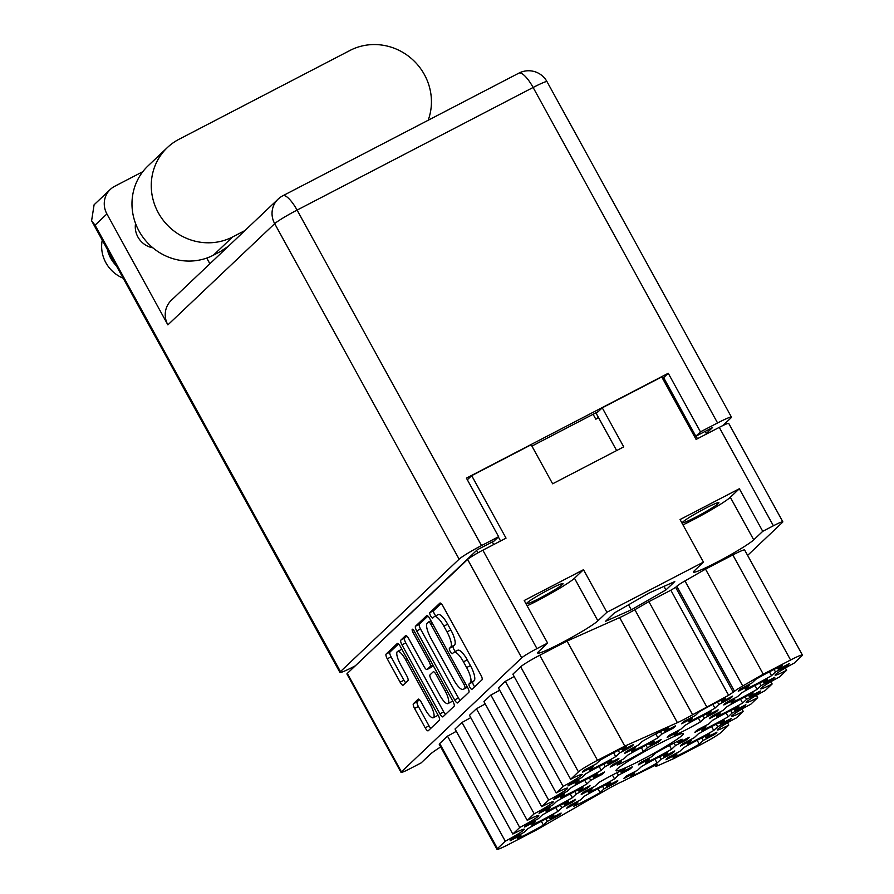 <?xml version="1.0" encoding="UTF-8"?>
<svg xmlns="http://www.w3.org/2000/svg" width="894" height="894" viewBox="0 0 894 894"><rect width="100%" height="100%" fill="white"/><g stroke="black" fill="none" stroke-linecap="round" stroke-linejoin="round"><path stroke-width="1.34" d="M614.189 752.469A29.055 2.28 151.2 0 0 600.12 760.179L596.209 763.889L585.235 769.589A29.055 2.28 151.2 0 0 582.441 772.237L593.415 766.538L589.504 770.248A29.055 2.28 151.2 0 0 615.731 756.615L619.643 752.916L630.605 747.216A29.055 2.28 151.2 0 0 633.399 744.568L622.436 750.267L626.348 746.557A29.055 2.28 151.2 0 0 614.189 752.469M656.375 733.639A29.055 2.28 151.2 0 0 642.305 741.361L638.394 745.071L627.42 750.77A29.055 2.28 151.2 0 0 624.627 753.418L635.6 747.719L631.678 751.429A29.055 2.28 151.2 0 0 657.906 737.796L661.817 734.097L672.791 728.398A29.055 2.28 151.2 0 0 675.585 725.749L664.622 731.448L668.533 727.738A29.055 2.28 151.2 0 0 656.375 733.639M641.914 747.339A29.055 2.28 151.2 0 0 627.845 755.061L623.934 758.771L612.96 764.471A29.055 2.28 151.2 0 0 610.166 767.119L621.14 761.42L617.229 765.119A29.055 2.28 151.2 0 0 643.445 751.496L647.368 747.797L658.33 742.098A29.055 2.28 151.2 0 0 661.124 739.45L650.161 745.149L654.073 741.439A29.055 2.28 151.2 0 0 641.914 747.339M612.993 774.74A29.055 2.28 151.2 0 0 598.924 782.462L595.013 786.172L584.039 791.872A29.055 2.28 151.2 0 0 581.245 794.52L592.219 788.821L588.308 792.52A29.055 2.28 151.2 0 0 614.536 778.897L618.447 775.187L629.421 769.488A29.055 2.28 151.2 0 0 632.214 766.84L621.241 772.539L625.152 768.84A29.055 2.28 151.2 0 0 612.993 774.74M598.533 788.441A29.055 2.28 151.2 0 0 584.464 796.163L580.552 799.873L569.579 805.572A29.055 2.28 151.2 0 0 566.785 808.221L577.759 802.521L573.847 806.22A29.055 2.28 151.2 0 0 600.075 792.598L603.986 788.888L614.96 783.189A29.055 2.28 151.2 0 0 617.754 780.54L606.78 786.239L610.691 782.541A29.055 2.28 151.2 0 0 598.533 788.441M599.729 766.169A29.055 2.28 151.2 0 0 585.659 773.88L581.748 777.59L570.774 783.289A29.055 2.28 151.2 0 0 567.981 785.938L578.954 780.239L575.043 783.949A29.055 2.28 151.2 0 0 601.271 770.315L605.182 766.616L616.145 760.917A29.055 2.28 151.2 0 0 618.95 758.268L607.976 763.968L611.887 760.258A29.055 2.28 151.2 0 0 599.729 766.169M585.268 779.859A29.055 2.28 151.2 0 0 571.199 787.58L567.288 791.291L556.314 796.99A29.055 2.28 151.2 0 0 553.52 799.638L564.494 793.939L560.583 797.649A29.055 2.28 151.2 0 0 586.81 784.016L590.722 780.317L601.696 774.617A29.055 2.28 151.2 0 0 604.489 771.969L593.515 777.668L597.427 773.958A29.055 2.28 151.2 0 0 585.268 779.859M570.808 793.559A29.055 2.28 151.2 0 0 556.738 801.281L552.827 804.991L541.865 810.69A29.055 2.28 151.2 0 0 539.06 813.339L550.034 807.64L546.122 811.339A29.055 2.28 151.2 0 0 572.35 797.716L576.261 794.017L587.235 788.318A29.055 2.28 151.2 0 0 590.029 785.67L579.055 791.369L582.966 787.659A29.055 2.28 151.2 0 0 570.808 793.559M556.347 807.26A29.055 2.28 151.2 0 0 542.278 814.982L538.367 818.692L527.404 824.391A29.055 2.28 151.2 0 0 524.61 827.039L535.573 821.34L531.662 825.039A29.055 2.28 151.2 0 0 557.89 811.417L561.801 807.707L572.775 802.007A29.055 2.28 151.2 0 0 575.568 799.359L564.595 805.058L568.506 801.359A29.055 2.28 151.2 0 0 556.347 807.26M697.733 740.009A29.055 2.28 151.2 0 0 683.664 747.719L679.753 751.429L668.779 757.129A29.055 2.28 151.2 0 0 665.985 759.777L676.959 754.078L673.048 757.788A29.055 2.28 151.2 0 0 699.276 744.166L703.187 740.456L714.15 734.756A29.055 2.28 151.2 0 0 716.954 732.108L705.981 737.807L709.892 734.097A29.055 2.28 151.2 0 0 697.733 740.009M712.194 726.308A29.055 2.28 151.2 0 0 698.125 734.019L694.213 737.729L683.239 743.428A29.055 2.28 151.2 0 0 680.446 746.077L691.42 740.377L687.508 744.087A29.055 2.28 151.2 0 0 713.736 730.465L717.647 726.755L728.61 721.056A29.055 2.28 151.2 0 0 731.415 718.407L720.441 724.106L724.352 720.396A29.055 2.28 151.2 0 0 712.194 726.308M726.654 712.607A29.055 2.28 151.2 0 0 712.585 720.318L708.674 724.028L697.7 729.727A29.055 2.28 151.2 0 0 694.906 732.376L705.88 726.677L701.958 730.387A29.055 2.28 151.2 0 0 728.185 716.764L732.108 713.054L743.07 707.355A29.055 2.28 151.2 0 0 745.864 704.707L734.902 710.406L738.813 706.696A29.055 2.28 151.2 0 0 726.654 712.607M741.115 698.907A29.055 2.28 151.2 0 0 727.045 706.618L723.134 710.328L712.16 716.027A29.055 2.28 151.2 0 0 709.367 718.675L720.329 712.976L716.418 716.686A29.055 2.28 151.2 0 0 742.646 703.064L746.557 699.354L757.531 693.655A29.055 2.28 151.2 0 0 760.325 691.006L749.362 696.705L753.273 692.995A29.055 2.28 151.2 0 0 741.115 698.907M755.575 685.206A29.055 2.28 151.2 0 0 741.506 692.928L737.584 696.627L726.621 702.326A29.055 2.28 151.2 0 0 723.827 704.975L734.79 699.276L730.879 702.986A29.055 2.28 151.2 0 0 757.106 689.363L761.017 685.653L771.991 679.954A29.055 2.28 151.2 0 0 774.785 677.306L763.811 683.005L767.734 679.295A29.055 2.28 151.2 0 0 755.575 685.206M655.548 758.827A29.055 2.28 151.2 0 0 641.479 766.538L637.567 770.248L626.605 775.947A29.055 2.28 151.2 0 0 623.8 778.596L634.774 772.897L630.862 776.607A29.055 2.28 151.2 0 0 657.09 762.984L661.001 759.274L671.975 753.575A29.055 2.28 151.2 0 0 674.769 750.926L663.795 756.626L667.706 752.916A29.055 2.28 151.2 0 0 655.548 758.827M670.008 745.127A29.055 2.28 151.2 0 0 655.939 752.837L652.028 756.548L641.054 762.247A29.055 2.28 151.2 0 0 638.26 764.895L649.234 759.196L645.323 762.906A29.055 2.28 151.2 0 0 671.55 749.284L675.462 745.574L686.436 739.874A29.055 2.28 151.2 0 0 689.229 737.226L678.255 742.925L682.167 739.215A29.055 2.28 151.2 0 0 670.008 745.127M541.898 820.96A29.055 2.28 151.2 0 0 527.829 828.682L523.918 832.392L512.944 838.091A29.055 2.28 151.2 0 0 510.15 840.74L521.113 835.041L517.201 838.74A29.055 2.28 151.2 0 0 543.429 825.117L547.34 821.407L558.314 815.708A29.055 2.28 151.2 0 0 561.108 813.059L550.134 818.759L554.057 815.06A29.055 2.28 151.2 0 0 541.898 820.96M698.929 717.726A29.055 2.28 151.2 0 0 684.86 725.447L680.949 729.146L669.975 734.846A29.055 2.28 151.2 0 0 667.181 737.494L678.155 731.795L674.244 735.505A29.055 2.28 151.2 0 0 700.46 721.883L704.383 718.173L715.345 712.473A29.055 2.28 151.2 0 0 718.139 709.825L707.176 715.524L711.088 711.814A29.055 2.28 151.2 0 0 698.929 717.726M713.39 704.025A29.055 2.28 151.2 0 0 699.32 711.747L695.409 715.446L684.435 721.145A29.055 2.28 151.2 0 0 681.641 723.794L692.615 718.094L688.693 721.804A29.055 2.28 151.2 0 0 714.921 708.182L718.832 704.472L729.806 698.773A29.055 2.28 151.2 0 0 732.599 696.124L721.637 701.824L725.548 698.113A29.055 2.28 151.2 0 0 713.39 704.025M785.938 665.326L786.452 666.254A29.055 2.28 -28.8 0 0 789.246 663.605L778.272 669.304L782.183 665.594A29.055 2.28 151.2 0 0 770.025 671.506A29.055 2.28 151.2 0 0 755.955 679.228L752.044 682.927L741.081 688.626A29.055 2.28 -28.8 0 0 738.288 691.274L749.25 685.575L748.736 684.648M401.942 649.379A11.734 3.364 -117.5 0 0 401.339 649.491L397.539 651.458A11.734 3.364 -117.5 0 0 397.316 651.625A11.734 3.364 -117.5 0 0 400.423 664.276L406.792 675.875A4.392 1.252 -117.5 0 1 407.955 680.602L403.172 685.128A4.392 1.252 -117.5 0 1 403.093 685.195A4.392 1.252 -117.5 0 1 400.121 682.189L387.27 658.811A4.392 1.252 -117.5 0 1 386.107 654.073L397.271 643.501A4.392 1.252 -117.5 0 1 397.349 643.434A4.392 1.252 -117.5 0 1 400.322 646.44L438.261 715.446A4.392 1.252 -117.5 0 1 439.423 720.173L428.26 730.744A4.392 1.252 -117.5 0 1 428.17 730.811A4.392 1.252 -117.5 0 1 425.198 727.817L414.559 708.45A4.392 1.252 -117.5 0 1 413.397 703.723L418.18 699.197A4.392 1.252 -117.5 0 1 418.258 699.13A4.392 1.252 -117.5 0 1 421.23 702.136L425.388 709.702A11.734 3.364 -117.5 0 0 433.333 717.726A11.734 3.364 -117.5 0 0 430.45 704.908L405.485 659.481A11.734 3.364 -117.5 0 0 397.539 651.458M412.268 629.287A3.073 0.883 -117.5 0 0 413.084 632.606L429.098 661.739A4.392 1.252 -117.5 0 1 430.26 666.466L427.086 669.472A4.392 1.252 -117.5 0 1 427.008 669.528A4.392 1.252 -117.5 0 1 424.035 666.533L408.647 638.551A4.392 1.252 -117.5 0 0 405.675 635.545A4.392 1.252 -117.5 0 0 405.597 635.612L400.814 640.138A4.392 1.252 -117.5 0 0 401.976 644.865L439.915 713.87A4.392 1.252 -117.5 0 0 442.888 716.865A4.392 1.252 -117.5 0 0 442.966 716.809L454.13 706.226A4.392 1.252 -117.5 0 0 452.967 701.499L414.403 631.343A3.073 0.883 -117.5 0 0 412.324 629.242A3.073 0.883 -117.5 0 0 412.268 629.287M496.997 849.3L439.233 744.244A17.88 1.408 -28.8 0 1 439.703 743.517L497.466 848.585A17.88 1.408 151.2 0 0 496.997 849.3A17.88 1.408 151.2 0 0 508.809 844.338L536.132 830.146L606.78 789.581A17.88 1.408 -28.8 0 1 614.893 785.144A17.88 1.408 -28.8 0 1 621.978 781.68L657.135 764.37M641.4 760.023A38.453 3.017 151.2 0 0 683.385 733.65A38.453 3.017 151.2 0 0 657.984 744.311A38.453 3.017 151.2 0 0 616 770.695A38.453 3.017 151.2 0 0 641.4 760.023M540.356 597.896A20.785 1.632 151.2 0 0 563.052 583.626A20.785 1.632 151.2 0 0 549.318 589.392A20.785 1.632 151.2 0 0 526.622 603.662A20.785 1.632 151.2 0 0 540.356 597.896M696.191 516.933A20.785 1.632 151.2 0 0 718.888 502.674A20.785 1.632 151.2 0 0 705.154 508.44A20.785 1.632 151.2 0 0 682.457 522.699A20.785 1.632 151.2 0 0 696.191 516.933M440.72 746.926A34.866 2.738 151.2 0 0 430.148 754.368L421.141 762.906L410.491 768.438A14.304 1.117 151.2 0 1 401.037 772.405L346.928 673.987A14.304 1.117 -28.8 0 1 347.308 673.405L467.607 559.432A14.304 1.117 -28.8 0 1 482.849 550.19L506.038 538.143L471.686 475.653L531.17 444.743L552.637 483.799L623.721 446.877L602.254 407.82L661.739 376.922L696.091 439.412L719.279 427.366A14.304 1.117 -28.8 0 1 728.733 423.398L782.831 521.817A14.304 1.117 151.2 0 0 773.388 525.784L762.738 531.315L753.731 539.853A34.866 2.738 151.2 0 1 720.944 560.069A34.866 2.738 151.2 0 1 693.52 572.059A34.866 2.738 151.2 0 1 694.437 570.663L703.444 562.114L606.903 612.278L597.885 620.816A34.866 2.738 -28.8 0 1 565.109 641.032A34.866 2.738 -28.8 0 1 537.685 653.011A34.866 2.738 -28.8 0 1 538.59 651.614L547.609 643.077L536.959 648.608A14.304 1.117 151.2 0 0 521.716 657.85L401.417 771.835A14.304 1.117 151.2 0 0 401.037 772.405M630.605 747.216L630.102 746.278M672.791 728.398L672.277 727.459M658.33 742.098L657.816 741.16M629.421 769.488L628.907 768.561M614.96 783.189L614.446 782.261M616.145 760.917L615.642 759.978M601.696 774.617L601.181 773.679M587.235 788.318L586.721 787.379M572.775 802.007L572.261 801.08M714.15 734.756L713.647 733.829M728.61 721.056L728.107 720.128M743.07 707.355L742.556 706.428M757.531 693.655L757.017 692.727M771.991 679.954L771.477 679.027M671.975 753.575L671.461 752.647M686.436 739.874L685.921 738.947M558.314 815.708L557.8 814.78M715.345 712.473L714.831 711.546M729.806 698.773L729.292 697.845M416.693 630.929L454.633 699.935A4.392 1.252 -117.5 0 0 457.594 702.93A4.392 1.252 -117.5 0 0 457.683 702.874L468.847 692.291A4.392 1.252 -117.5 0 0 467.685 687.564L429.746 618.559A4.392 1.252 -117.5 0 0 426.784 615.553A4.392 1.252 -117.5 0 0 426.695 615.62L415.531 626.202A4.392 1.252 -117.5 0 0 416.693 630.929L420.493 628.951L458.432 697.957A4.392 1.252 -117.5 0 0 460.242 700.449M470.345 682.714L469.037 683.944A3.073 0.883 -117.5 0 0 469.797 687.14A3.073 0.883 -117.5 0 0 471.931 689.352A3.073 0.883 -117.5 0 0 471.987 689.308L482.045 679.786A4.392 1.252 -117.5 0 0 480.883 675.059L442.943 606.054A4.392 1.252 -117.5 0 0 439.982 603.048A4.392 1.252 -117.5 0 0 439.893 603.115L429.846 612.636A3.073 0.883 -117.5 0 0 430.595 615.843A3.073 0.883 -117.5 0 0 432.73 618.045A3.073 0.883 -117.5 0 0 432.797 618L434.093 616.771A14.047 4.023 -117.5 0 1 434.361 616.581A14.047 4.023 -117.5 0 1 443.86 626.169L447.022 631.924A14.047 4.023 -117.5 0 1 450.744 647.055L449.436 648.295A3.073 0.883 -117.5 0 0 450.196 651.491A3.073 0.883 -117.5 0 0 452.33 653.704A3.073 0.883 -117.5 0 0 452.398 653.659L453.694 652.43A14.047 4.023 -117.5 0 1 453.962 652.229A14.047 4.023 -117.5 0 1 463.461 661.828L466.623 667.572A14.047 4.023 -117.5 0 1 470.345 682.714L474.144 680.736A14.047 4.023 -117.5 0 0 470.423 665.594L466.623 667.572M747.619 555.397L782.462 522.387A14.304 1.117 151.2 0 0 782.831 521.817M665.929 589.939L674.78 581.558L648.988 593.057L614.346 612.949L605.495 621.33L631.287 609.831L665.929 589.939L663.974 586.375M655.727 764.951L656.095 765.633A13.41 1.05 151.2 0 0 655.749 766.169A13.41 1.05 151.2 0 0 659.291 765.04L674.579 758.224L701.902 744.031A17.88 1.408 151.2 0 0 720.955 732.477L728.766 725.079A17.433 1.363 151.2 0 1 717.245 729.917A17.433 1.363 151.2 0 1 736.287 717.96L743.227 711.378A17.433 1.363 151.2 0 1 731.705 716.217A17.433 1.363 151.2 0 1 750.748 704.26L757.687 697.678A17.433 1.363 -28.8 0 1 746.166 702.516A17.433 1.363 -28.8 0 1 765.208 690.559L772.148 683.977A17.433 1.363 -28.8 0 1 760.626 688.816A17.433 1.363 -28.8 0 1 779.669 676.859L786.608 670.276A17.433 1.363 -28.8 0 1 775.087 675.115A17.433 1.363 -28.8 0 1 794.118 663.158L801.929 655.76A17.88 1.408 151.2 0 0 802.399 655.045A17.88 1.408 151.2 0 0 790.587 660.007L763.264 674.199L742.724 685.989A13.41 1.05 151.2 0 0 734.522 691.319L728.621 695.286L670.858 590.23L648.899 601.64L634.863 609.697L692.615 714.753A17.88 1.408 -28.8 0 1 677.406 722.654L619.654 617.598A17.88 1.408 151.2 0 0 634.863 609.697M670.858 590.23L675.629 587.336L733.382 692.403M734.522 691.319L676.769 586.263L675.629 587.336M676.769 586.263A13.41 1.05 -28.8 0 1 684.972 580.921L742.724 685.989M790.587 660.007L732.823 554.939L705.511 569.132L684.972 580.921M732.823 554.939A17.88 1.408 -28.8 0 1 744.635 549.978L802.399 655.045M439.703 743.517L447.514 736.12L505.266 841.187A17.433 1.363 -28.8 0 0 524.309 829.219A17.433 1.363 -28.8 0 0 512.787 834.057L519.727 827.486L461.974 722.43L455.035 729.001L512.787 834.057M456.298 731.292A17.433 1.363 -28.8 0 1 447.514 736.12M470.747 717.603A17.433 1.363 -28.8 0 1 461.974 722.43M476.424 708.73L534.187 813.786L527.248 820.357L469.484 715.301L476.424 708.73A17.433 1.363 151.2 0 0 485.207 703.902M534.187 813.786A17.433 1.363 151.2 0 0 553.23 801.829A17.433 1.363 151.2 0 0 541.708 806.667L483.945 701.6L490.884 695.029A17.433 1.363 151.2 0 0 499.668 690.202M490.884 695.029L548.648 800.085A17.433 1.363 151.2 0 0 567.679 788.128A17.433 1.363 151.2 0 0 556.169 792.967L498.405 687.899L505.345 681.329A17.433 1.363 151.2 0 0 514.128 676.501M505.345 681.329L563.108 786.385A17.433 1.363 151.2 0 0 582.139 774.428A17.433 1.363 151.2 0 0 570.629 779.266L512.865 674.199L520.677 666.801A17.88 1.408 -28.8 0 1 539.73 655.257L597.494 760.313A17.88 1.408 151.2 0 0 578.429 771.868L520.677 666.801M619.654 617.598L567.053 641.065L539.73 655.257M606.903 612.278L583.491 569.702L524.197 600.511L547.609 643.077M762.738 531.315L739.338 488.739L680.043 519.548L703.444 562.114M467.327 479.776L471.686 475.653M500.562 540.982L498.349 536.959M662.577 378.464L663.739 377.86M593.102 414.291L595.829 419.241A59.239 4.649 -28.8 0 0 598.388 417.375M602.254 407.82L596.264 413.497L616.636 450.554M756.425 695.387L757.687 697.678M770.885 681.686L772.148 683.977M785.345 667.986L786.608 670.276M705.511 569.132L763.264 674.199M728.621 695.286L692.615 714.753M648.899 601.64L706.662 706.696M567.053 641.065L624.805 746.121L677.406 722.654M624.805 746.121L597.494 760.313M570.629 779.266L578.429 771.868M556.169 792.967L563.108 786.385M541.708 806.667L548.648 800.085M527.248 820.357A17.433 1.363 -28.8 0 1 538.769 815.529A17.433 1.363 -28.8 0 1 519.727 827.486M497.466 848.585L505.266 841.187M656.095 765.633L657.235 764.549M727.504 722.788L728.766 725.079M741.964 709.087L743.227 711.378M786.452 666.254L775.478 671.953L771.567 675.663A29.055 2.28 151.2 0 1 745.339 689.285L749.25 685.575M628.527 604.802L631.287 609.831M682.971 524.879A34.866 2.738 151.2 0 0 730.32 497.287L753.731 539.853M739.338 488.739L730.32 497.287M583.491 569.702L574.484 578.239A34.866 2.738 -28.8 0 1 527.136 605.841M453.962 652.229L457.762 650.251A14.047 4.023 -117.5 0 1 467.271 659.85L470.423 665.594M434.361 616.581L438.161 614.603A14.047 4.023 -117.5 0 1 447.671 624.191L450.822 629.946A14.047 4.023 -117.5 0 1 454.543 645.088L453.247 646.317A3.073 0.883 -117.5 0 0 453.593 648.686A3.073 0.883 -117.5 0 0 455.437 651.469M441.133 603.562L433.646 610.658A3.073 0.883 -117.5 0 0 433.992 613.027A3.073 0.883 -117.5 0 0 435.836 615.81M474.144 680.736L472.848 681.966A3.073 0.883 -117.5 0 0 473.071 684.011A3.073 0.883 -117.5 0 0 474.68 686.771M427.935 616.067L419.331 624.224A4.392 1.252 -117.5 0 0 420.493 628.951M464.858 687.911A3.073 0.883 -117.5 0 0 464.042 684.603L430.74 624.023A3.073 0.883 -117.5 0 0 428.662 621.933A3.073 0.883 -117.5 0 0 428.606 621.967L427.231 623.274A14.047 4.023 -117.5 0 0 430.953 638.405L453.716 679.809A14.047 4.023 -117.5 0 0 463.215 689.408A14.047 4.023 -117.5 0 0 463.483 689.207L467.204 686.693M463.215 689.408L467.014 687.43A14.047 4.023 -117.5 0 0 467.283 687.24L463.483 689.207M406.837 636.059L404.613 638.16A4.392 1.252 -117.5 0 0 405.775 642.898L443.715 711.892A4.392 1.252 -117.5 0 0 445.525 714.384M430.707 667.594A4.392 1.252 -117.5 0 0 430.807 667.561A4.392 1.252 -117.5 0 0 430.886 667.494L433.121 665.382M440.004 695.577A11.734 3.364 -117.5 0 0 447.939 703.589A11.734 3.364 -117.5 0 0 445.067 690.771L436.261 674.769A4.392 1.252 -117.5 0 0 433.288 671.774A4.392 1.252 -117.5 0 0 433.21 671.83L430.036 674.836A4.392 1.252 -117.5 0 0 431.199 679.563L440.004 695.577M447.939 703.589L451.738 701.611A11.734 3.364 -117.5 0 0 452.431 700.505M419.42 699.644L417.196 701.745A4.392 1.252 -117.5 0 0 418.358 706.484L429.008 725.839A4.392 1.252 -117.5 0 0 430.819 728.331M433.333 717.726L437.132 715.748A11.734 3.364 -117.5 0 0 437.814 714.641M398.512 643.948L389.907 652.106A4.392 1.252 -117.5 0 0 391.069 656.833L403.92 680.222A4.392 1.252 -117.5 0 0 405.731 682.703M769.443 671.807L771.567 675.663M775.478 671.953L774.092 669.427M778.272 669.304L777.445 667.784M692.615 718.094L692.101 717.167M712.809 704.327L714.921 708.182M718.832 704.472L717.446 701.958M721.637 701.824L720.799 700.304M678.155 731.795L677.641 730.867M698.348 718.027L700.46 721.883M704.383 718.173L702.997 715.647M707.176 715.524L706.338 714.004M521.113 835.041L520.61 834.102M541.317 821.262L543.429 825.117M547.34 821.407L545.955 818.893M550.134 818.759L549.307 817.25M649.234 759.196L648.72 758.268M669.427 745.428L671.55 749.284M675.462 745.574L674.076 743.048M678.255 742.925L677.417 741.405M634.774 772.897L634.259 771.969M654.967 759.129L657.09 762.984M661.001 759.274L659.616 756.749M663.795 756.626L662.968 755.106M734.79 699.276L734.287 698.348M754.994 685.508L757.106 689.363M761.017 685.653L759.632 683.128M763.811 683.005L762.984 681.485M720.329 712.976L719.826 712.049M740.534 699.209L742.646 703.064M746.557 699.354L745.171 696.828M749.362 696.705L748.524 695.186M705.88 726.677L705.366 725.749M726.073 712.909L728.185 716.764M732.108 713.054L730.711 710.529M734.902 710.406L734.063 708.886M691.42 740.377L690.906 739.45M711.613 726.61L713.736 730.465M717.647 726.755L716.262 724.229M720.441 724.106L719.603 722.587M676.959 754.078L676.445 753.15M697.152 740.31L699.276 744.166M703.187 740.456L701.801 737.93M705.981 737.807L705.142 736.287M535.573 821.34L535.059 820.401M555.766 807.561L557.89 811.417M561.801 807.707L560.415 805.192M564.595 805.058L563.768 803.55M550.034 807.64L549.519 806.701M570.227 793.861L572.35 797.716M576.261 794.017L574.876 791.492M579.055 791.369L578.228 789.849M564.494 793.939L563.98 793.012M584.687 780.171L586.81 784.016M590.722 780.317L589.336 777.791M593.515 777.668L592.677 776.148M578.954 780.239L578.44 779.311M599.148 766.471L601.271 770.315M605.182 766.616L603.796 764.091M607.976 763.968L607.138 762.448M577.759 802.521L577.245 801.583M597.952 788.743L600.075 792.598M603.986 788.888L602.601 786.374M606.78 786.239L605.953 784.731M592.219 788.821L591.705 787.882M612.412 775.042L614.536 778.897M618.447 775.187L617.061 772.673M621.241 772.539L620.402 771.03M621.14 761.42L620.626 760.481M641.333 747.641L643.445 751.496M647.368 747.797L645.982 745.272M650.161 745.149L649.323 743.629M635.6 747.719L635.086 746.792M655.794 733.952L657.906 737.796M661.817 734.097L660.431 731.571M664.622 731.448L663.784 729.929M593.415 766.538L592.901 765.61M613.608 752.77L615.731 756.615M619.643 752.916L618.257 750.39M622.436 750.267L621.598 748.747M428.17 120.254A55.886 53.361 46.5 0 0 424.382 74.571A55.886 53.361 46.5 0 0 350.035 50.433L178.99 139.285A55.886 53.361 46.5 0 0 167.39 147.544A55.886 53.361 46.5 0 0 162.317 219.075A55.886 53.361 46.5 0 0 232.663 236.921L244.956 230.54M123.193 278.213A33.525 32.016 -133.5 0 1 105.872 262.724A33.525 32.016 -133.5 0 1 102.251 240.117M116.376 265.809A33.525 32.016 -133.5 0 1 110.688 258.154A33.525 32.016 -133.5 0 1 107.314 249.314M152.919 247.85A20.785 19.847 -133.5 0 1 137.911 236.999A20.785 19.847 -133.5 0 1 135.564 223.511M722.922 425.544L730.901 417.979A21.009 1.654 151.2 0 0 731.448 417.129A21.009 1.654 151.2 0 0 717.569 422.963L533.126 87.478L297.087 210.09L481.52 545.586A21.009 1.654 151.2 0 0 459.125 559.163L340.469 671.595A21.009 1.654 151.2 0 0 339.921 672.433A21.009 1.654 151.2 0 0 353.8 666.6L355.331 665.806M110.32 189.416A21.009 20.059 46.5 0 0 106.911 213.945L95.055 225.176L91.601 220.751L94.093 204.782L110.32 189.416A21.009 20.059 46.5 0 1 114.678 186.31L142.783 171.704M106.911 213.945L167.882 324.868A21.009 20.059 -133.5 0 1 171.302 300.328L278.101 199.138A21.009 20.059 46.5 0 0 274.693 223.668L167.882 324.868M209.889 263.764L206.76 258.064M706.249 433.523L712.563 427.544L695.834 436.238L700.46 431.847L717.569 422.963M481.52 545.586L498.628 536.702L494.002 541.082L477.273 549.776L359.958 661.426M700.46 431.847L668.254 373.267L466.422 478.122L498.628 536.702M695.834 436.238L663.627 377.648L662.465 378.251M598.254 411.609L531.908 446.084M663.627 377.648L668.254 373.267M167.39 147.544L148.113 165.803A55.886 53.361 46.5 0 0 143.04 237.346A55.886 53.361 46.5 0 0 213.387 255.192L220.829 251.326A97.457 7.644 -28.8 0 1 228.473 246.163M407.049 658.666L405.485 659.481M414.648 631.79L413.084 632.606M521.716 657.85L467.607 559.432M347.308 673.405L401.417 771.835M773.388 525.784L719.279 427.366M482.849 550.19L536.959 648.608M492.303 541.965L493.723 544.535M697.454 438.697L696.046 436.127M477.955 552.827L476.614 550.402M574.484 578.239L597.885 620.816M467.271 659.85L463.461 661.828M453.247 646.317L449.436 648.295M454.543 645.088L450.744 647.055M450.822 629.946L447.022 631.924M447.671 624.191L443.86 626.169M433.646 610.658L429.846 612.636M472.848 681.966L469.037 683.944M458.432 697.957L454.633 699.935M419.331 624.224L415.531 626.202M465.606 683.787L464.042 684.603M432.305 623.219L430.74 624.023M430.953 620.749L428.729 621.9M443.715 711.892L439.915 713.87M405.775 642.898L401.976 644.865M404.613 638.16L400.814 640.138M430.886 667.494L427.086 669.472M432.942 665.069L430.26 666.466M430.662 660.923L429.098 661.739M446.631 689.967L445.067 690.771M437.825 673.953L436.261 674.769M417.196 701.745L413.397 703.723M432.026 704.092L430.45 704.908M403.92 680.222L400.121 682.189M391.069 656.833L387.27 658.811M389.907 652.106L386.107 654.073M429.008 725.839L425.198 727.817M418.358 706.484L414.559 708.45M95.055 225.176L340.469 671.595M459.125 559.163L274.693 223.668A21.009 1.654 151.2 0 1 297.087 210.09A21.009 6.023 -117.5 0 0 282.873 195.741L518.911 73.118A21.009 6.023 -117.5 0 1 533.126 87.478A21.009 1.654 -28.8 0 1 547.005 81.645A21.009 21.009 0 0 0 518.911 73.118M213.387 255.192L232.663 236.921M705.098 431.422L706.506 434.003M655.213 765.197L655.749 766.169M430.953 620.738L428.662 621.933M430.807 667.561L427.008 669.528M339.921 672.433L91.601 220.751M731.448 417.129L547.005 81.645M282.873 195.741A21.009 21.009 0 0 0 278.101 199.138"/></g></svg>
